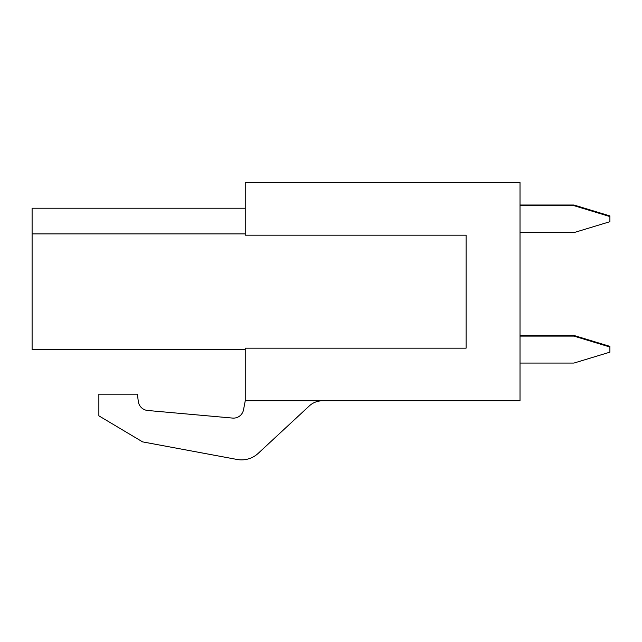 <?xml version="1.0" encoding="UTF-8"?>
<svg xmlns="http://www.w3.org/2000/svg" width="642" height="642" viewBox="0 0 642 642"><rect width="100%" height="100%" fill="white"/><g stroke="black" fill="none" stroke-linecap="round" stroke-linejoin="round"><path stroke-width="0.96" d="M520.02 363.067L573.948 363.067L609.9 352.153L609.9 346.375L573.948 335.461L520.02 335.461M520.02 205.007L573.948 205.007L609.9 215.921L609.9 221.699L573.948 232.613L520.02 232.613M609.9 347.017L573.948 336.103L520.02 336.103M520.02 205.649L573.948 205.649L609.9 216.563M245.244 233.897L32.1 233.897L32.1 349.457L245.244 349.457M32.1 233.897L32.1 208.217L245.244 208.217M466.092 235.181L466.092 348.173L466.092 235.181L245.244 235.181L245.244 182.537L520.02 182.537L520.02 400.817L245.244 400.817L243.519 409.821A10.216 10.216 0 0 1 232.573 418.078L147.7 410.487A10.4 10.4 0 0 1 138.303 401.427L137.388 394.164L98.868 394.164L98.868 415.831L142.596 441.881L237.083 459.463A24.476 24.476 0 0 0 258.212 453.34L309.34 405.896A19.035 19.035 0 0 1 322.284 400.817M245.244 400.817L245.244 348.173L466.092 348.173M138.303 401.427A10.4 10.4 0 0 0 147.7 410.487M309.34 405.896L258.212 453.34"/></g></svg>
